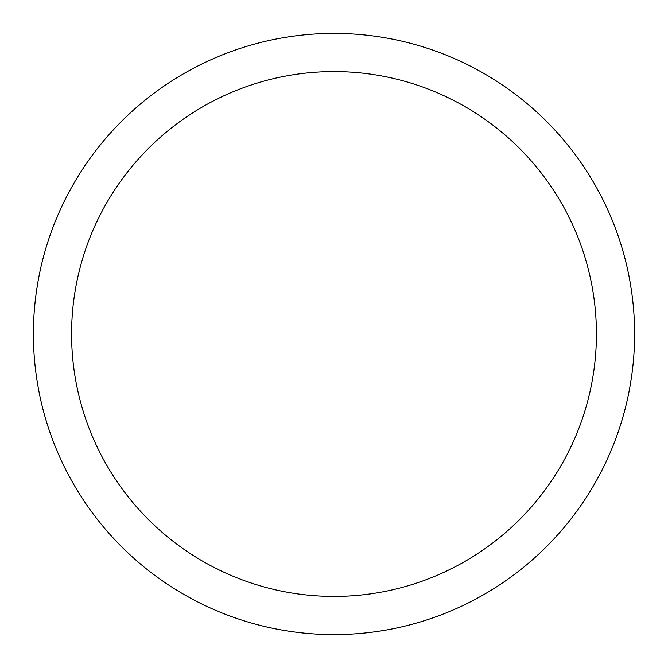<?xml version="1.0" encoding="UTF-8"?>
<svg xmlns="http://www.w3.org/2000/svg" width="668" height="668" viewBox="0 0 668 668"><rect width="100%" height="100%" fill="white"/><g stroke="black" fill="none" stroke-linecap="round" stroke-linejoin="round"><path stroke-width="1" d="M596.424 334A262.424 262.424 0 0 0 334 71.576A262.424 262.424 0 0 0 71.576 334A262.424 262.424 0 0 0 334 596.424A262.424 262.424 0 0 0 596.424 334M33.4 334A300.6 300.6 0 0 1 334 33.4A300.6 300.6 0 0 1 634.6 334A300.6 300.6 0 0 1 334 634.6A300.6 300.6 0 0 1 33.4 334"/></g></svg>
